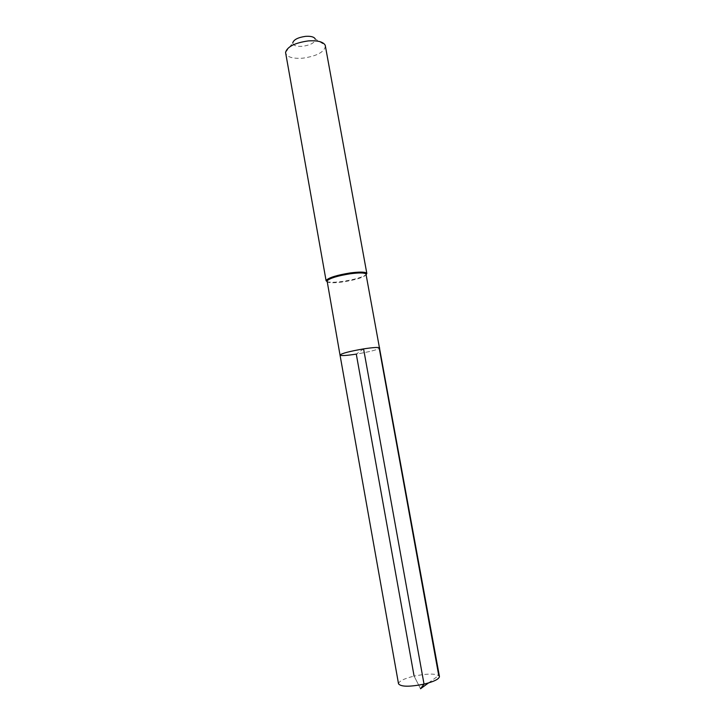 <?xml version="1.0" encoding="UTF-8"?>
<svg xmlns="http://www.w3.org/2000/svg" width="725" height="725" viewBox="0 0 725 725"><rect width="100%" height="100%" fill="white"/><g stroke="black" fill="none" stroke-linecap="round" stroke-linejoin="round"><path stroke-width="0.54" stroke-dasharray="3.62 2.72" d="M363.578 348.888L356.283 354.108C370.185 351.707 377.979 349.658 379.683 347.946C377.979 349.658 370.185 351.707 356.283 354.108C346.405 355.622 340.986 355.948 340.025 355.078M366.288 274.313C364.793 277.05 357.135 279.569 343.324 281.88C333.473 283.185 328.008 283.022 326.912 281.4M326.957 281.626C329.676 282.551 335.059 282.46 343.088 281.363C354.824 279.487 362.572 277.213 366.333 274.539M325.434 45.956C324.51 51.983 317.033 56.052 303.023 58.154C292.945 58.852 287.136 57.175 285.605 53.124M285.559 52.418L292.746 42.902C293.163 45.539 296.452 46.663 302.624 46.3C311.125 44.959 315.312 42.485 315.185 38.869L325.235 45.285M398.523 683.82C398.886 681.165 404.079 678.591 414.102 676.117L420.536 688.75L414.102 676.117C428.366 673.308 436.812 673.416 439.441 676.461M428.484 682.959L438.743 675.482"/><path stroke-width="1.09" d="M356.283 354.108L414.102 676.117L356.283 354.108C346.405 355.622 340.986 355.948 340.025 355.078C341.593 353.401 349.441 351.335 363.578 348.888C373.484 347.393 378.849 347.076 379.683 347.946C378.849 347.076 373.484 347.393 363.578 348.888C349.441 351.335 341.593 353.401 340.025 355.078L398.523 683.82C400.998 686.874 409.498 686.983 424.034 684.128L363.578 348.888M340.025 355.078L327.075 280.811C329.911 278.173 337.569 275.835 350.039 273.805C358.594 272.663 363.896 272.673 365.935 273.814L366.487 272.999C364.376 271.812 358.893 271.803 350.039 272.972C337.125 275.074 329.204 277.503 326.277 280.231L326.957 281.626M428.484 682.959L420.536 688.75L424.034 684.128C434.085 681.6 439.214 679.044 439.441 676.461L365.935 273.814M366.333 274.539L366.487 272.999M326.114 280.838L285.559 52.418C287.254 46.708 294.794 42.875 308.188 40.926C317.559 40.301 323.241 41.751 325.235 45.285L366.841 273.515M315.185 38.869C313.998 36.848 310.78 36.005 305.515 36.359C298.011 37.437 293.752 39.621 292.746 42.902M438.743 675.482L379.275 348.462M327.075 280.811L326.277 280.231"/></g></svg>
